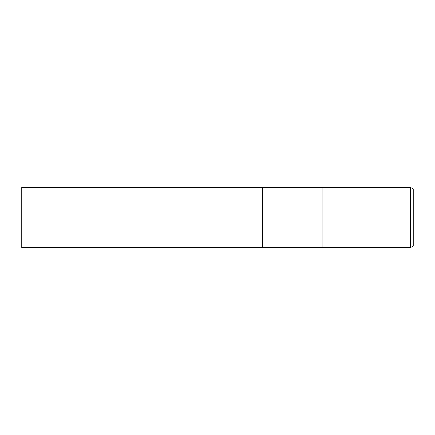 <?xml version="1.0" encoding="UTF-8"?>
<svg xmlns="http://www.w3.org/2000/svg" width="435" height="435" viewBox="0 0 435 435"><rect width="100%" height="100%" fill="white"/><g stroke="black" fill="none" stroke-linecap="round" stroke-linejoin="round"><path stroke-width="0.65" d="M322.906 247.613L262.675 247.613L262.675 187.387L410.428 187.387L413.25 189.013L413.25 245.987L410.428 247.613L322.906 247.613L322.906 187.387L322.906 247.613M410.428 247.613L410.428 187.387M262.675 247.613L21.75 247.613L21.75 187.387L262.675 187.387L262.675 247.613"/></g></svg>
